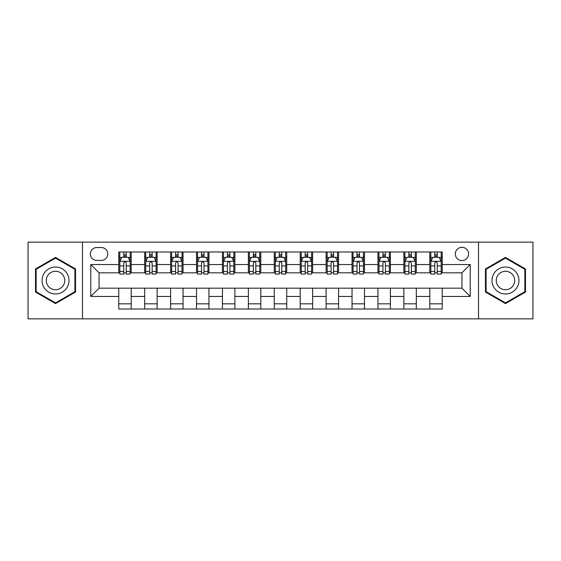 <?xml version="1.0" encoding="UTF-8"?>
<svg xmlns="http://www.w3.org/2000/svg" width="561" height="561" viewBox="0 0 561 561"><rect width="100%" height="100%" fill="white"/><g stroke="black" fill="none" stroke-linecap="round" stroke-linejoin="round"><path stroke-width="0.84" d="M461.934 247.324A6.634 6.634 0 0 0 455.294 253.958A6.634 6.634 0 0 0 461.934 260.592A6.634 6.634 0 0 0 468.568 253.958A6.634 6.634 0 0 0 461.934 247.324M478.519 318.858L532.95 318.858L532.95 242.142L478.519 242.142L478.519 318.858L82.481 318.858L82.481 242.142L28.05 242.142L28.05 318.858L82.481 318.858M96.787 260.388L101.352 260.388A6.43 6.43 0 0 0 107.775 253.958A6.43 6.43 0 0 0 101.352 247.534L96.787 247.534A6.43 6.43 0 0 0 90.356 253.958A6.43 6.43 0 0 0 96.787 260.388M478.519 242.142L82.481 242.142M118.764 296.467L90.777 296.467L90.777 264.533L118.764 264.533L118.764 272.828L99.066 272.828L99.066 288.172L118.764 288.172L118.764 309.013L442.236 309.013L442.236 288.172L461.934 288.172L461.934 272.828L442.236 272.828L442.236 264.533L470.223 264.533L470.223 296.467L442.236 296.467M442.236 264.533L442.236 251.987L118.764 251.987L118.764 264.533M429.796 251.987L429.796 272.828L430.827 272.828M434.768 272.828L437.257 272.828M441.198 272.828L442.236 272.828M429.796 272.828L415.28 272.828M403.871 251.987L403.871 272.828L404.909 272.828M408.85 272.828L411.339 272.828M403.871 272.828L389.362 272.828M377.953 251.987L377.953 272.828L378.991 272.828M382.932 272.828L385.421 272.828M377.953 272.828L363.444 272.828M352.035 251.987L352.035 272.828L353.072 272.828M357.013 272.828L359.503 272.828M352.035 272.828L337.519 272.828M326.116 251.987L326.116 272.828L327.154 272.828M331.095 272.828L333.585 272.828M326.116 272.828L311.6 272.828M300.198 251.987L300.198 272.828L301.236 272.828M305.177 272.828L307.666 272.828M300.198 272.828L285.682 272.828M274.28 251.987L274.28 272.828L275.318 272.828M279.259 272.828L281.741 272.828M274.28 272.828L259.764 272.828M248.362 251.987L248.362 272.828L249.4 272.828M253.334 272.828L255.823 272.828M248.362 272.828L233.846 272.828M222.444 251.987L222.444 272.828L223.481 272.828M227.415 272.828L229.905 272.828M222.444 272.828L207.928 272.828M196.525 251.987L196.525 272.828L197.556 272.828M201.497 272.828L203.987 272.828M196.525 272.828L182.009 272.828M170.607 251.987L170.607 272.828L171.638 272.828M175.579 272.828L178.068 272.828M170.607 272.828L156.091 272.828M144.682 251.987L144.682 272.828L145.72 272.828M149.661 272.828L152.15 272.828M144.682 272.828L130.173 272.828M118.764 272.828L119.802 272.828M123.743 272.828L126.232 272.828M118.764 288.172L131.204 288.172L131.204 309.013M442.236 288.172L131.204 288.172M131.204 251.987L131.204 272.828M118.764 257.176L119.802 257.176M123.743 257.176L126.232 257.176M130.173 257.176L131.204 257.176M118.764 303.824L131.204 303.824M144.682 288.172L144.682 309.013M157.129 251.987L157.129 272.828M144.682 257.176L145.72 257.176M149.661 257.176L152.15 257.176M156.091 257.176L157.129 257.176M157.129 288.172L157.129 309.013M144.682 303.824L157.129 303.824M170.607 288.172L170.607 309.013M183.047 288.172L183.047 309.013M170.607 303.824L183.047 303.824M183.047 251.987L183.047 272.828M170.607 257.176L171.638 257.176M175.579 257.176L178.068 257.176M182.009 257.176L183.047 257.176M196.525 288.172L196.525 309.013M208.965 288.172L208.965 309.013M196.525 303.824L208.965 303.824M208.965 251.987L208.965 272.828M196.525 257.176L197.556 257.176M201.497 257.176L203.987 257.176M207.928 257.176L208.965 257.176M222.444 288.172L222.444 309.013M234.884 288.172L234.884 309.013M222.444 303.824L234.884 303.824M234.884 251.987L234.884 272.828M222.444 257.176L223.481 257.176M227.415 257.176L229.905 257.176M233.846 257.176L234.884 257.176M248.362 288.172L248.362 309.013M260.802 288.172L260.802 309.013M248.362 303.824L260.802 303.824M260.802 251.987L260.802 272.828M248.362 257.176L249.4 257.176M253.334 257.176L255.823 257.176M259.764 257.176L260.802 257.176M274.28 288.172L274.28 309.013M286.72 288.172L286.72 309.013M274.28 303.824L286.72 303.824M286.72 251.987L286.72 272.828M274.28 257.176L275.318 257.176M279.259 257.176L281.741 257.176M285.682 257.176L286.72 257.176M300.198 288.172L300.198 309.013M312.638 288.172L312.638 309.013M300.198 303.824L312.638 303.824M312.638 251.987L312.638 272.828M300.198 257.176L301.236 257.176M305.177 257.176L307.666 257.176M311.6 257.176L312.638 257.176M326.116 288.172L326.116 309.013M338.556 288.172L338.556 309.013M326.116 303.824L338.556 303.824M338.556 251.987L338.556 272.828M326.116 257.176L327.154 257.176M331.095 257.176L333.585 257.176M337.519 257.176L338.556 257.176M352.035 288.172L352.035 309.013M364.475 288.172L364.475 309.013M352.035 303.824L364.475 303.824M364.475 251.987L364.475 272.828M352.035 257.176L353.072 257.176M357.013 257.176L359.503 257.176M363.444 257.176L364.475 257.176M377.953 288.172L377.953 309.013M390.393 288.172L390.393 309.013M377.953 303.824L390.393 303.824M390.393 251.987L390.393 272.828M377.953 257.176L378.991 257.176M382.932 257.176L385.421 257.176M389.362 257.176L390.393 257.176M403.871 288.172L403.871 309.013M416.318 288.172L416.318 309.013M403.871 303.824L416.318 303.824M416.318 251.987L416.318 272.828M403.871 257.176L404.909 257.176M408.85 257.176L411.339 257.176M415.28 257.176L416.318 257.176M429.796 288.172L429.796 309.013M429.796 303.824L442.236 303.824M429.796 257.176L430.827 257.176M434.768 257.176L437.257 257.176M441.198 257.176L442.236 257.176M99.066 272.828L90.777 264.533M99.066 288.172L90.777 296.467M470.223 264.533L461.934 272.828M470.223 296.467L461.934 288.172M55.525 303.606L75.532 292.05L75.532 268.95L55.525 257.394L35.511 268.95L35.511 292.05L55.525 303.606M525.489 268.95L505.475 257.394L485.468 268.95L485.468 292.05L505.475 303.606L525.489 292.05L525.489 268.95M126.232 254.687L123.743 254.687M130.173 271.475L126.232 271.475L126.232 274.07L130.173 274.07L130.173 261.426L128.097 257.275L121.877 257.275L119.802 261.426L119.802 274.07L123.743 274.07L123.743 271.475L119.802 271.475M119.802 261.426L119.802 251.987M130.173 261.426L130.173 251.987M123.743 257.275L123.743 251.987M126.232 251.987L126.232 257.275M126.232 271.475L126.232 262.976C125.405 261.384 124.57 261.384 123.743 262.976L123.743 271.475M152.15 254.687L149.661 254.687M156.091 271.475L152.15 271.475L152.15 274.07L156.091 274.07L156.091 261.426L154.016 257.275L147.795 257.275L145.72 261.426L145.72 274.07L149.661 274.07L149.661 271.475L145.72 271.475M145.72 261.426L145.72 251.987M156.091 261.426L156.091 251.987M149.661 257.275L149.661 251.987M152.15 251.987L152.15 257.275M152.15 271.475L152.15 262.976C151.323 261.384 150.495 261.384 149.661 262.976L149.661 271.475M178.068 254.687L175.579 254.687M182.009 271.475L178.068 271.475L178.068 274.07L182.009 274.07L182.009 261.426L179.934 257.275L173.714 257.275L171.638 261.426L171.638 274.07L175.579 274.07L175.579 271.475L171.638 271.475M171.638 261.426L171.638 251.987M182.009 261.426L182.009 251.987M175.579 257.275L175.579 251.987M178.068 251.987L178.068 257.275M178.068 271.475L178.068 262.976C177.241 261.384 176.413 261.384 175.579 262.976L175.579 271.475M203.987 254.687L201.497 254.687M207.928 271.475L203.987 271.475L203.987 274.07L207.928 274.07L207.928 261.426L205.852 257.275L199.632 257.275L197.556 261.426L197.556 274.07L201.497 274.07L201.497 271.475L197.556 271.475M197.556 261.426L197.556 251.987M207.928 261.426L207.928 251.987M201.497 257.275L201.497 251.987M203.987 251.987L203.987 257.275M203.987 271.475L203.987 262.976C203.159 261.384 202.332 261.384 201.497 262.976L201.497 271.475M229.905 254.687L227.415 254.687M233.846 271.475L229.905 271.475L229.905 274.07L233.846 274.07L233.846 261.426L231.77 257.275L225.55 257.275L223.481 261.426L223.481 274.07L227.415 274.07L227.415 271.475L223.481 271.475M223.481 261.426L223.481 251.987M233.846 261.426L233.846 251.987M227.415 257.275L227.415 251.987M229.905 251.987L229.905 257.275M229.905 271.475L229.905 262.976C229.077 261.384 228.25 261.384 227.415 262.976L227.415 271.475M67.194 273.761A13.478 13.478 0 0 0 48.786 268.831A13.478 13.478 0 0 0 43.849 287.239A13.478 13.478 0 0 0 62.264 292.169A13.478 13.478 0 0 0 67.194 273.761M63.512 275.886A9.228 9.228 0 0 0 50.911 272.506A9.228 9.228 0 0 0 47.531 285.114A9.228 9.228 0 0 0 60.139 288.494A9.228 9.228 0 0 0 63.512 275.886M55.525 302.884L36.135 291.692L36.135 269.308L55.525 258.116L74.915 269.308L74.915 291.692L55.525 302.884M505.475 293.978A13.478 13.478 0 0 0 518.953 280.5A13.478 13.478 0 0 0 505.475 267.022A13.478 13.478 0 0 0 491.997 280.5A13.478 13.478 0 0 0 505.475 293.978M505.475 289.728A9.228 9.228 0 0 0 514.703 280.5A9.228 9.228 0 0 0 505.475 271.272A9.228 9.228 0 0 0 496.247 280.5A9.228 9.228 0 0 0 505.475 289.728M486.085 269.308L505.475 258.116L524.865 269.308L524.865 291.692L505.475 302.884L486.085 291.692L486.085 269.308M255.823 254.687L253.334 254.687M259.764 271.475L255.823 271.475L255.823 274.07L259.764 274.07L259.764 261.426L257.688 257.275L251.468 257.275L249.4 261.426L249.4 274.07L253.334 274.07L253.334 271.475L249.4 271.475M249.4 261.426L249.4 251.987M259.764 261.426L259.764 251.987M253.334 257.275L253.334 251.987M255.823 251.987L255.823 257.275M255.823 271.475L255.823 262.976C254.996 261.384 254.168 261.384 253.334 262.976L253.334 271.475M281.741 254.687L279.259 254.687M285.682 271.475L281.741 271.475L281.741 274.07L285.682 274.07L285.682 261.426L283.614 257.275L277.386 257.275L275.318 261.426L275.318 274.07L279.259 274.07L279.259 271.475L275.318 271.475M275.318 261.426L275.318 251.987M285.682 261.426L285.682 251.987M279.259 257.275L279.259 251.987M281.741 251.987L281.741 257.275M281.741 271.475L281.741 262.976C280.914 261.384 280.086 261.384 279.259 262.976L279.259 271.475M307.666 254.687L305.177 254.687M311.6 271.475L307.666 271.475L307.666 274.07L311.6 274.07L311.6 261.426L309.532 257.275L303.312 257.275L301.236 261.426L301.236 274.07L305.177 274.07L305.177 271.475L301.236 271.475M301.236 261.426L301.236 251.987M311.6 261.426L311.6 251.987M305.177 257.275L305.177 251.987M307.666 251.987L307.666 257.275M307.666 271.475L307.666 262.976C306.832 261.384 306.004 261.384 305.177 262.976L305.177 271.475M333.585 254.687L331.095 254.687M337.519 271.475L333.585 271.475L333.585 274.07L337.519 274.07L337.519 261.426L335.45 257.275L329.23 257.275L327.154 261.426L327.154 274.07L331.095 274.07L331.095 271.475L327.154 271.475M327.154 261.426L327.154 251.987M337.519 261.426L337.519 251.987M331.095 257.275L331.095 251.987M333.585 251.987L333.585 257.275M333.585 271.475L333.585 262.976C332.75 261.384 331.923 261.384 331.095 262.976L331.095 271.475M359.503 254.687L357.013 254.687M363.444 271.475L359.503 271.475L359.503 274.07L363.444 274.07L363.444 261.426L361.368 257.275L355.148 257.275L353.072 261.426L353.072 274.07L357.013 274.07L357.013 271.475L353.072 271.475M353.072 261.426L353.072 251.987M363.444 261.426L363.444 251.987M357.013 257.275L357.013 251.987M359.503 251.987L359.503 257.275M359.503 271.475L359.503 262.976C358.675 261.384 357.841 261.384 357.013 262.976L357.013 271.475M385.421 254.687L382.932 254.687M389.362 271.475L385.421 271.475L385.421 274.07L389.362 274.07L389.362 261.426L387.286 257.275L381.066 257.275L378.991 261.426L378.991 274.07L382.932 274.07L382.932 271.475L378.991 271.475M378.991 261.426L378.991 251.987M389.362 261.426L389.362 251.987M382.932 257.275L382.932 251.987M385.421 251.987L385.421 257.275M385.421 271.475L385.421 262.976C384.594 261.384 383.759 261.384 382.932 262.976L382.932 271.475M411.339 254.687L408.85 254.687M415.28 271.475L411.339 271.475L411.339 274.07L415.28 274.07L415.28 261.426L413.205 257.275L406.984 257.275L404.909 261.426L404.909 274.07L408.85 274.07L408.85 271.475L404.909 271.475M404.909 261.426L404.909 251.987M415.28 261.426L415.28 251.987M408.85 257.275L408.85 251.987M411.339 251.987L411.339 257.275M411.339 271.475L411.339 262.976C410.512 261.384 409.684 261.384 408.85 262.976L408.85 271.475M437.257 254.687L434.768 254.687M441.198 271.475L437.257 271.475L437.257 274.07L441.198 274.07L441.198 261.426L439.123 257.275L432.903 257.275L430.827 261.426L430.827 274.07L434.768 274.07L434.768 271.475L430.827 271.475M430.827 261.426L430.827 251.987M441.198 261.426L441.198 251.987M434.768 257.275L434.768 251.987M437.257 251.987L437.257 257.275M437.257 271.475L437.257 262.976C436.43 261.384 435.602 261.384 434.768 262.976L434.768 271.475M144.682 296.467L131.204 296.467M144.682 264.533L131.204 264.533M170.607 264.533L157.129 264.533M170.607 296.467L157.129 296.467M196.525 264.533L183.047 264.533M196.525 296.467L183.047 296.467M222.444 264.533L208.965 264.533M222.444 296.467L208.965 296.467M248.362 264.533L234.884 264.533M248.362 296.467L234.884 296.467M274.28 264.533L260.802 264.533M274.28 296.467L260.802 296.467M300.198 264.533L286.72 264.533M300.198 296.467L286.72 296.467M326.116 264.533L312.638 264.533M326.116 296.467L312.638 296.467M352.035 264.533L338.556 264.533M352.035 296.467L338.556 296.467M377.953 264.533L364.475 264.533M377.953 296.467L364.475 296.467M403.871 264.533L390.393 264.533M403.871 296.467L390.393 296.467M429.796 264.533L416.318 264.533M429.796 296.467L416.318 296.467M130.117 261.321L119.858 261.321M119.802 257.527L121.751 257.527M128.224 257.527L130.173 257.527M123.743 265.914L119.802 265.914M130.173 265.914L126.232 265.914M126.232 256.005L123.743 256.005M156.035 261.321L145.776 261.321M145.72 257.527L147.669 257.527M154.142 257.527L156.091 257.527M149.661 265.914L145.72 265.914M156.091 265.914L152.15 265.914M152.15 256.005L149.661 256.005M181.953 261.321L171.694 261.321M171.638 257.527L173.587 257.527M180.06 257.527L182.009 257.527M175.579 265.914L171.638 265.914M182.009 265.914L178.068 265.914M178.068 256.005L175.579 256.005M207.879 261.321L197.612 261.321M197.556 257.527L199.506 257.527M205.978 257.527L207.928 257.527M201.497 265.914L197.556 265.914M207.928 265.914L203.987 265.914M203.987 256.005L201.497 256.005M233.797 261.321L223.53 261.321M223.481 257.527L225.431 257.527M231.896 257.527L233.846 257.527M227.415 265.914L223.481 265.914M233.846 265.914L229.905 265.914M229.905 256.005L227.415 256.005M259.715 261.321L249.449 261.321M249.4 257.527L251.349 257.527M257.815 257.527L259.764 257.527M253.334 265.914L249.4 265.914M259.764 265.914L255.823 265.914M255.823 256.005L253.334 256.005M285.633 261.321L275.367 261.321M275.318 257.527L277.267 257.527M283.733 257.527L285.682 257.527M279.259 265.914L275.318 265.914M285.682 265.914L281.741 265.914M281.741 256.005L279.259 256.005M311.551 261.321L301.285 261.321M301.236 257.527L303.185 257.527M309.651 257.527L311.6 257.527M305.177 265.914L301.236 265.914M311.6 265.914L307.666 265.914M307.666 256.005L305.177 256.005M337.47 261.321L327.203 261.321M327.154 257.527L329.104 257.527M335.569 257.527L337.519 257.527M331.095 265.914L327.154 265.914M337.519 265.914L333.585 265.914M333.585 256.005L331.095 256.005M363.388 261.321L353.121 261.321M353.072 257.527L355.022 257.527M361.494 257.527L363.444 257.527M357.013 265.914L353.072 265.914M363.444 265.914L359.503 265.914M359.503 256.005L357.013 256.005M389.306 261.321L379.047 261.321M378.991 257.527L380.94 257.527M387.413 257.527L389.362 257.527M382.932 265.914L378.991 265.914M389.362 265.914L385.421 265.914M385.421 256.005L382.932 256.005M415.224 261.321L404.965 261.321M404.909 257.527L406.858 257.527M413.331 257.527L415.28 257.527M408.85 265.914L404.909 265.914M415.28 265.914L411.339 265.914M411.339 256.005L408.85 256.005M441.142 261.321L430.883 261.321M430.827 257.527L432.776 257.527M439.249 257.527L441.198 257.527M434.768 265.914L430.827 265.914M441.198 265.914L437.257 265.914M437.257 256.005L434.768 256.005"/></g></svg>
